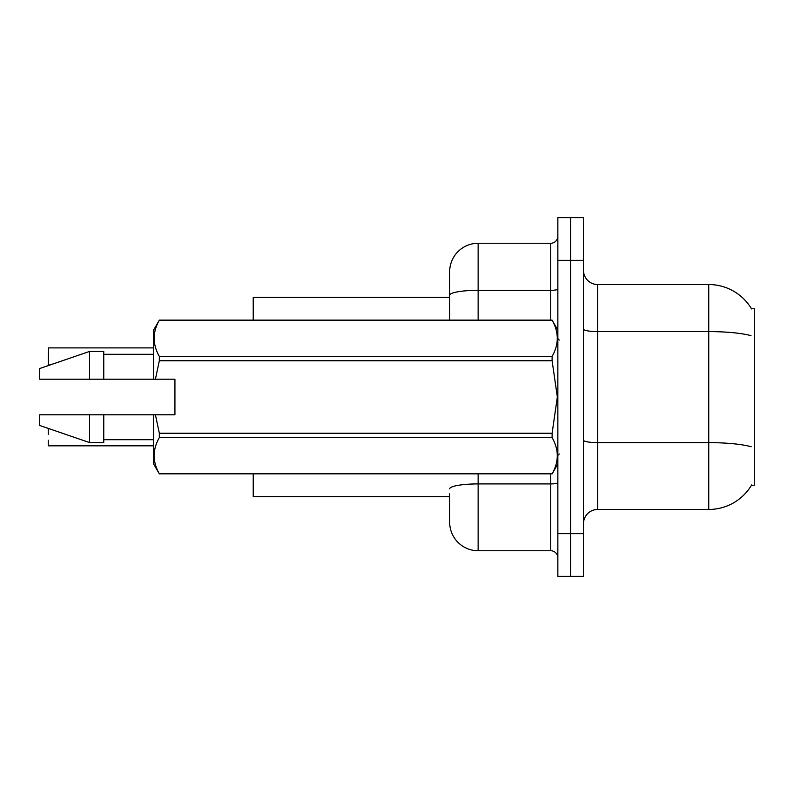 <?xml version="1.0" encoding="UTF-8"?>
<svg xmlns="http://www.w3.org/2000/svg" width="794" height="794" viewBox="0 0 794 794"><rect width="100%" height="100%" fill="white"/><g stroke="black" fill="none" stroke-linecap="round" stroke-linejoin="round"><path stroke-width="1.19" d="M751.729 484.836A49.824 49.824 0 0 1 708.744 509.46A49.824 49.824 0 0 0 751.481 485.253L754.3 485.253L754.3 308.747L751.481 308.747A49.824 49.824 0 0 0 708.744 284.54L597.713 284.54A14.232 14.232 0 0 1 583.481 270.307A14.232 14.232 0 0 0 597.713 284.54L597.713 509.46A14.232 14.232 0 0 0 583.481 523.693M449.672 295.259L449.672 271.727A28.475 28.475 0 0 1 478.137 243.262L478.137 290.316A28.475 4.943 180 0 0 449.672 295.259L449.672 320.131L449.672 287.388L449.672 297.353L253.226 297.353L253.226 320.131M449.672 496.647L253.226 496.647L253.226 473.869M570.668 533.657L570.668 576.365L583.481 576.365L583.481 533.657L570.668 533.657L570.668 576.365L557.854 576.365L557.854 533.657L570.668 533.657L570.668 260.343L570.668 533.657M557.854 533.657L557.854 217.635L570.668 217.635L570.668 260.343L570.668 217.635L583.481 217.635L583.481 533.657M751.015 335.663A49.824 8.655 180 0 0 708.744 331.594L708.744 284.54A49.824 49.824 0 0 1 751.581 308.916A49.824 49.824 0 0 0 708.744 284.54A49.824 49.824 0 0 1 751.481 308.747M751.174 446.744A49.824 8.655 180 0 0 708.744 442.625L708.744 509.46L597.713 509.46M449.672 493.799L449.672 522.273A28.475 28.475 0 0 0 478.137 550.738L550.738 550.738L550.738 473.869M557.854 217.635L570.668 217.635M478.137 243.262L550.738 243.262A7.116 7.116 0 0 0 557.854 236.146M557.854 557.854A7.116 7.116 0 0 0 550.738 550.738M48.245 359.275L48.523 347.901L153.579 347.901M48.245 429.028L48.245 434.437M48.523 445.821L153.579 445.821M48.245 445.533L48.245 440.134M155.416 379.204L174.928 379.204L174.928 414.796L155.416 414.796L159.336 433.236L552.108 433.236L557.338 397L552.108 360.764L159.336 360.764L155.416 379.204L153.579 379.204L153.579 330.096L159.336 320.171C152.438 332.2 152.438 344.278 159.336 356.407L552.108 356.407C558.996 344.378 558.996 332.299 552.108 320.171L159.336 320.171M552.108 433.236L552.108 437.593L159.336 437.593C152.438 449.622 152.438 461.701 159.336 473.829L552.108 473.829C558.996 461.8 558.996 449.722 552.108 437.593M155.416 414.796L153.579 414.796L153.579 463.904L159.336 473.869M159.336 433.236L159.336 437.593M153.579 414.796L103.756 414.796L103.756 442.556L89.524 442.556L89.524 414.796L39.7 414.796L39.7 425.475L89.524 442.556M103.756 414.796L89.524 414.796M39.7 414.796L58.528 414.796M557.854 330.096L552.108 320.171M552.108 356.407L552.108 360.764M159.336 473.829L552.108 473.829M159.336 356.407L159.336 360.764M89.524 351.444L89.524 379.204L39.7 379.204L39.7 368.525L89.524 351.444L103.756 351.444L103.756 379.204L153.579 379.204M89.524 379.204L103.756 379.204M583.481 440.154A14.232 2.471 -0 0 0 597.713 442.625L708.744 442.625L708.744 331.594L597.713 331.594A14.232 2.471 0 0 1 583.481 329.123M583.481 260.343L557.854 260.343M478.137 473.869L478.137 550.738M557.854 482.673A7.116 1.241 0 0 1 550.738 483.913L478.137 483.913A28.475 4.943 180 0 0 449.672 488.856M478.137 320.131L478.137 290.316L550.738 290.316L550.738 243.262M550.738 320.131L550.738 290.316A7.116 1.241 0 0 0 557.854 289.076M48.523 347.901L48.245 364.684M48.523 428.74L49.248 428.74M48.523 364.972L50.082 364.972M559.284 340.06L557.854 338.641M557.854 463.904L552.108 473.869M103.756 439.707L153.579 439.707M159.336 320.131L552.108 320.131M103.756 354.293L153.579 354.293M559.284 453.94L557.854 455.359"/></g></svg>
